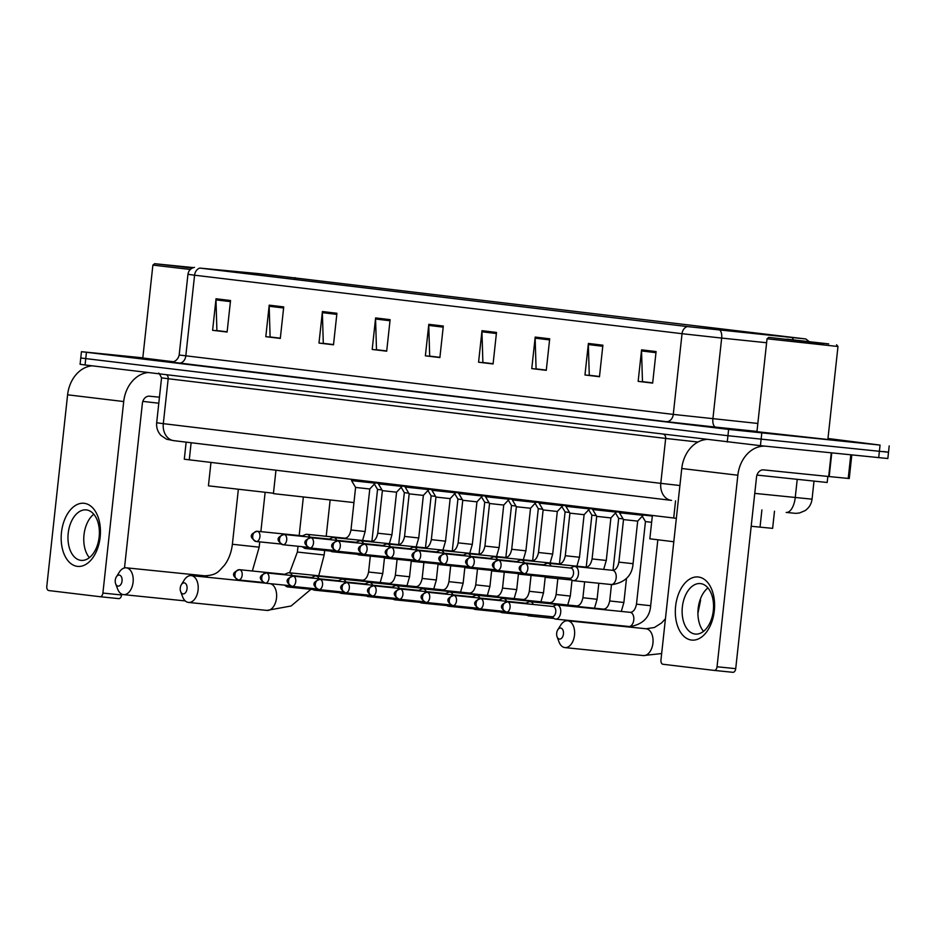 <?xml version="1.0" encoding="UTF-8"?>
<svg xmlns="http://www.w3.org/2000/svg" width="936" height="936" viewBox="0 0 936 936"><rect width="100%" height="100%" fill="white"/><g stroke="black" fill="none" stroke-linecap="round" stroke-linejoin="round"><path stroke-width="1.4" d="M676.342 518.322L184.298 459.213L186.147 442.143M774.493 511.208L772.633 528.36L751.187 526.266M142.81 357.833L81.455 351.69L80.087 364.291L85.059 364.97L760.43 445.665L887.831 458.523L888.51 452.217L883.537 451.55M80.765 357.997L727.939 435.72L888.51 452.217L727.939 435.72L80.765 357.997M142.798 357.985L173.511 361.776L142.798 357.985M756.943 431.683L830.232 439.756L756.943 431.683M259.611 273.733L805.171 338.902L687.843 326.629L200.374 268.141L259.611 273.733M259.225 273.686L199.883 268.094L687.352 326.582L805.791 338.961L259.225 273.686M81.455 351.69L728.629 429.413L880.062 445.091L827.974 438.493M549.701 338.809L546.273 370.34L531.765 368.597L535.193 337.077L549.701 338.809M602.889 345.197L599.473 376.717L584.965 374.985L588.393 343.454L602.889 345.197M656.089 351.573L652.661 383.105L638.153 381.361L641.581 349.842L656.089 351.573M390.113 319.667L386.697 351.187L372.189 349.456L375.605 317.924L390.113 319.667M336.925 313.279L333.497 344.811L318.989 343.067L322.417 311.536L336.925 313.279M283.725 306.903L280.309 338.422L265.801 336.679L269.217 305.159L283.725 306.903M230.537 300.514L227.109 332.046L212.601 330.303L216.029 298.771L230.537 300.514M496.501 332.432L493.085 363.952L478.577 362.22L481.993 330.689L496.501 332.432M443.313 326.044L439.885 357.575L425.377 355.832L428.805 324.312L443.313 326.044M546.285 370.246L536.761 368.959M599.485 376.635L589.961 375.336M652.673 383.011L643.149 381.724M386.708 351.105L377.185 349.807M333.508 344.717L323.985 343.43M280.309 338.341L270.796 337.042M227.12 331.952L217.597 330.665M493.096 363.87L483.573 362.571M439.897 357.482L430.373 356.195M425.377 355.832L430.361 356.335M439.908 357.341L429.682 356.113L428.758 325.412A6.341 5.008 -83.2 0 1 428.805 324.312M478.577 362.22L483.549 362.723M493.108 363.718L482.882 362.489L481.958 331.789A6.341 5.008 -83.2 0 1 481.993 330.689M212.601 330.303L217.585 330.806M227.132 331.8L216.906 330.584L215.982 299.883A6.341 5.008 -83.2 0 1 216.029 298.771M265.801 336.679L270.773 337.194M280.332 338.188L270.106 336.96L269.182 306.259A6.341 5.008 -83.2 0 1 269.217 305.159M318.989 343.067L323.973 343.57M333.52 344.577L323.294 343.348L322.37 312.647A6.341 5.008 -83.2 0 1 322.417 311.536M372.189 349.456L377.161 349.959M386.72 350.953L376.494 349.725L375.57 319.024A6.341 5.008 -83.2 0 1 375.605 317.924M638.153 381.361L643.137 381.876M652.684 382.871L642.47 381.642L641.534 350.941A6.341 5.008 -83.2 0 1 641.581 349.842M584.965 374.985L589.937 375.488M599.496 376.483L589.27 375.254L588.346 344.553A6.341 5.008 -83.2 0 1 588.393 343.454M531.765 368.597L536.749 369.1M546.296 370.106L536.082 368.878L535.146 338.177A6.341 5.008 -83.2 0 1 535.193 337.077M77.384 566.362A31.719 19.48 95.8 0 1 61.46 532.525A31.719 19.48 95.8 0 1 84.228 503.311A31.719 19.48 95.8 0 1 100.152 537.159A31.719 19.48 95.8 0 1 77.384 566.362M86.416 509.909A25.366 15.584 -84.2 0 0 86.252 509.898A25.366 15.584 -84.2 0 0 68.188 533.415A25.366 15.584 -84.2 0 0 80.941 560.36A25.366 15.584 -84.2 0 0 81.116 560.371A25.366 15.584 -84.2 0 0 99.169 536.855A25.366 15.584 -84.2 0 0 86.416 509.909M89.365 557.657A25.366 15.584 95.8 0 1 93.787 514.215M92.044 365.8A31.719 25.026 96.8 0 0 67.603 394.805L46.8 586.334A3.966 2.434 -84.2 0 0 48.789 590.558L100.047 596.712A3.966 2.434 -84.2 0 0 100.082 596.712A3.966 2.434 -84.2 0 0 102.901 593.061L121.563 594.968L121.668 594.079M148.134 372.54A31.719 25.026 96.8 0 0 123.704 401.544L102.901 593.061M124.5 567.93L142.377 403.439A7.933 6.259 -83.2 0 1 149.456 396.197L159.448 397.203M121.563 594.968A3.966 2.434 95.8 0 1 118.743 598.619A3.966 2.434 95.8 0 1 118.72 598.619L100.105 596.723L118.743 598.619M193.424 267.614L154.639 263.695L192.266 268.082M193.261 267.661L162.513 264.549L192.383 268.024M142.822 401.38L158.792 403.229M154.639 263.695L152.884 265.099L142.787 358.102L173.558 361.752M152.884 265.099L190.3 269.474M118.053 586.1A5.546 3.405 -84.2 0 0 122.043 580.999A5.546 3.405 -84.2 0 0 119.246 575.067A5.546 3.405 -84.2 0 0 116.368 576.857A5.546 3.405 -84.2 0 0 115.654 583.783A5.546 3.405 -84.2 0 0 118.053 586.1M116.368 576.857L119.317 572.153A13.478 8.284 95.8 0 1 126.243 567.813A13.478 8.284 95.8 0 1 126.337 567.824A13.478 8.284 95.8 0 1 133.099 582.134A13.478 8.284 95.8 0 1 123.517 594.629A13.478 8.284 95.8 0 1 123.423 594.617A13.478 8.284 95.8 0 1 117.608 588.99L115.654 583.783M210.963 462.489L208.424 485.831L273.464 493.225M183.046 593.904A5.546 3.405 -84.2 0 0 187.036 588.791A5.546 3.405 -84.2 0 0 184.24 582.871A5.546 3.405 -84.2 0 0 181.362 584.649A5.546 3.405 -84.2 0 0 180.648 591.587A5.546 3.405 -84.2 0 0 183.046 593.904M181.362 584.649L184.31 579.946A13.478 8.284 95.8 0 1 191.236 575.617A13.478 8.284 95.8 0 1 191.33 575.617A13.478 8.284 95.8 0 1 198.093 589.937A13.478 8.284 95.8 0 1 188.51 602.433A13.478 8.284 95.8 0 1 188.417 602.421A13.478 8.284 95.8 0 1 182.602 596.782L180.648 591.587M275.956 470.281L273.417 493.635L353.948 502.573M559.471 639.066A5.546 3.405 -84.2 0 0 563.449 633.965A5.546 3.405 -84.2 0 0 560.664 628.033A5.546 3.405 -84.2 0 0 557.786 629.823A5.546 3.405 -84.2 0 0 557.072 636.749A5.546 3.405 -84.2 0 0 559.471 639.066M557.786 629.823L560.734 625.119A13.478 8.284 95.8 0 1 567.661 620.779A13.478 8.284 95.8 0 1 567.742 620.79A13.478 8.284 95.8 0 1 574.517 635.099A13.478 8.284 95.8 0 1 564.923 647.595A13.478 8.284 95.8 0 1 564.841 647.583A13.478 8.284 95.8 0 1 559.026 641.956L557.072 636.749M652.38 515.455L649.841 538.797L673.803 541.745M292.207 575.546A7.137 4.387 -84.2 0 0 289.212 572.762A7.137 4.387 -84.2 0 0 289.166 572.762A7.137 4.387 -84.2 0 0 287.715 572.996L284.708 574.294M284.474 585.117L286.346 586.427A7.137 4.387 -84.2 0 0 287.668 586.954A7.137 4.387 -84.2 0 0 287.715 586.954A7.137 4.387 -84.2 0 0 290.371 585.901M286.51 574.973A5.148 3.171 -84.2 0 0 285.269 574.353A5.148 3.171 -84.2 0 0 285.234 574.353A5.148 3.171 -84.2 0 0 285.199 574.341M371.908 541.382L377.547 489.423L381.982 489.961M375.231 482.847L378.413 483.222M319 578.764A7.137 4.387 -84.2 0 0 316.005 575.979A7.137 4.387 -84.2 0 0 315.959 575.968A7.137 4.387 -84.2 0 0 314.508 576.213L311.501 577.512M311.267 588.334L313.139 589.645A7.137 4.387 -84.2 0 0 314.461 590.16A7.137 4.387 -84.2 0 0 314.508 590.171A7.137 4.387 -84.2 0 0 317.164 589.118M313.303 578.179A5.148 3.171 -84.2 0 0 312.051 577.57A5.148 3.171 -84.2 0 0 312.016 577.559A5.148 3.171 -84.2 0 0 311.98 577.559M398.701 544.6L404.34 492.64L408.775 493.178M402.024 486.065L405.194 486.439M345.793 581.981A7.137 4.387 -84.2 0 0 342.798 579.197A7.137 4.387 -84.2 0 0 342.751 579.185A7.137 4.387 -84.2 0 0 341.289 579.431L338.282 580.73M338.06 591.552L339.92 592.851A7.137 4.387 -84.2 0 0 341.254 593.377A7.137 4.387 -84.2 0 0 341.301 593.389A7.137 4.387 -84.2 0 0 343.957 592.336M340.096 581.396A5.148 3.171 -84.2 0 0 338.844 580.776A5.148 3.171 -84.2 0 0 338.809 580.776A5.148 3.171 -84.2 0 0 338.774 580.776M425.494 547.817L431.133 495.858L435.556 496.396M428.817 489.282L431.987 489.657M372.586 585.187A7.137 4.387 -84.2 0 0 369.58 582.403A7.137 4.387 -84.2 0 0 369.533 582.403A7.137 4.387 -84.2 0 0 368.082 582.637L365.075 583.935M364.853 594.769L366.713 596.068A7.137 4.387 -84.2 0 0 368.047 596.595A7.137 4.387 -84.2 0 0 368.094 596.595A7.137 4.387 -84.2 0 0 370.75 595.542M366.889 584.614A5.148 3.171 -84.2 0 0 365.637 583.994A5.148 3.171 -84.2 0 0 365.602 583.994A5.148 3.171 -84.2 0 0 365.566 583.994M452.275 551.023L457.926 499.063L462.349 499.613M455.61 492.488L458.78 492.862M399.38 588.405A7.137 4.387 -84.2 0 0 396.373 585.62A7.137 4.387 -84.2 0 0 396.326 585.62A7.137 4.387 -84.2 0 0 394.875 585.854L391.868 587.153M391.646 597.975L393.506 599.286A7.137 4.387 -84.2 0 0 394.828 599.812A7.137 4.387 -84.2 0 0 394.887 599.812A7.137 4.387 -84.2 0 0 397.543 598.759M393.682 587.831A5.148 3.171 -84.2 0 0 392.43 587.211A5.148 3.171 -84.2 0 0 392.395 587.211A5.148 3.171 -84.2 0 0 392.36 587.2M479.068 554.241L484.719 502.281L489.142 502.819M482.391 495.706L485.573 496.08M426.161 591.622A7.137 4.387 -84.2 0 0 423.166 588.838A7.137 4.387 -84.2 0 0 423.119 588.826A7.137 4.387 -84.2 0 0 421.668 589.072L418.661 590.37M418.427 601.193L420.299 602.503A7.137 4.387 -84.2 0 0 421.621 603.018A7.137 4.387 -84.2 0 0 421.668 603.03A7.137 4.387 -84.2 0 0 424.324 601.977M420.463 591.037A5.148 3.171 -84.2 0 0 419.223 590.429A5.148 3.171 -84.2 0 0 419.188 590.417A5.148 3.171 -84.2 0 0 419.152 590.417M505.861 557.458L511.501 505.498L515.935 506.037M509.184 498.923L512.366 499.297M452.954 594.84A7.137 4.387 -84.2 0 0 449.959 592.055A7.137 4.387 -84.2 0 0 449.912 592.043A7.137 4.387 -84.2 0 0 448.449 592.289L445.442 593.588M445.22 604.41L447.092 605.709A7.137 4.387 -84.2 0 0 448.414 606.235A7.137 4.387 -84.2 0 0 448.461 606.247A7.137 4.387 -84.2 0 0 451.117 605.194M447.256 594.255A5.148 3.171 -84.2 0 0 446.004 593.635A5.148 3.171 -84.2 0 0 445.969 593.635A5.148 3.171 -84.2 0 0 445.934 593.635L400.292 588.99A5.148 3.171 -84.2 0 0 400.292 588.99A5.148 3.171 -84.2 0 0 400.152 588.978M532.654 560.676L538.294 508.716L542.728 509.254M535.977 502.141L539.148 502.515M479.747 598.045A7.137 4.387 -84.2 0 0 476.752 595.261A7.137 4.387 -84.2 0 0 476.693 595.261A7.137 4.387 -84.2 0 0 475.242 595.495L472.235 596.794M472.013 607.628L473.873 608.927A7.137 4.387 -84.2 0 0 475.207 609.453A7.137 4.387 -84.2 0 0 475.254 609.453A7.137 4.387 -84.2 0 0 477.91 608.4M474.049 597.472A5.148 3.171 -84.2 0 0 472.797 596.852A5.148 3.171 -84.2 0 0 472.762 596.852A5.148 3.171 -84.2 0 0 472.727 596.852L427.073 592.207A5.148 3.171 -84.2 0 0 426.933 592.195M559.447 563.881L565.087 511.933L569.509 512.472M562.77 505.346L565.941 505.721M506.54 601.263A7.137 4.387 -84.2 0 0 503.533 598.478A7.137 4.387 -84.2 0 0 503.486 598.478A7.137 4.387 -84.2 0 0 502.035 598.712L499.028 600.011M498.806 610.834L500.666 612.144A7.137 4.387 -84.2 0 0 502 612.67A7.137 4.387 -84.2 0 0 502.047 612.67A7.137 4.387 -84.2 0 0 504.703 611.617M500.842 600.69A5.148 3.171 -84.2 0 0 499.59 600.07A5.148 3.171 -84.2 0 0 499.555 600.07A5.148 3.171 -84.2 0 0 499.52 600.058M586.228 567.099L591.88 515.139L596.302 515.678M589.563 508.564L592.734 508.938M533.333 604.48A7.137 4.387 -84.2 0 0 530.326 601.696A7.137 4.387 -84.2 0 0 530.279 601.684A7.137 4.387 -84.2 0 0 528.828 601.93L525.821 603.229M525.587 614.051L527.459 615.361A7.137 4.387 -84.2 0 0 528.781 615.876A7.137 4.387 -84.2 0 0 528.84 615.888A7.137 4.387 -84.2 0 0 531.66 614.671M527.635 603.895A5.148 3.171 -84.2 0 0 526.383 603.287A5.148 3.171 -84.2 0 0 526.348 603.275A5.148 3.171 -84.2 0 0 526.313 603.275L480.659 598.63A5.148 3.171 -84.2 0 0 480.519 598.619M613.022 570.316L618.673 518.357L623.095 518.895M616.344 511.781L619.527 512.156M551.561 616.695L554.252 618.567A7.137 4.387 -84.2 0 0 555.574 619.094A7.137 4.387 -84.2 0 0 555.621 619.105A7.137 4.387 -84.2 0 0 560.699 612.518A7.137 4.387 -84.2 0 0 557.119 604.913A7.137 4.387 -84.2 0 0 557.072 604.902A7.137 4.387 -84.2 0 0 555.621 605.147L552.614 606.446M507.487 601.848A5.148 3.171 -84.2 0 0 507.452 601.848C499.847 604.504 499.461 607.92 506.317 612.085L506.411 612.097A5.148 3.171 -84.2 0 0 510.073 607.324A5.148 3.171 -84.2 0 0 507.487 601.848A5.148 4.072 -83.2 0 0 502.878 606.563A5.148 4.072 96.8 0 0 506.317 612.085A5.148 4.072 96.8 0 0 506.376 612.097A5.148 3.171 -84.2 0 0 506.411 612.097L552.088 616.754A5.148 3.171 -84.2 0 0 552.088 616.754A5.148 3.171 -84.2 0 0 555.762 612.004A5.148 3.171 -84.2 0 0 553.164 606.493A5.148 3.171 -84.2 0 0 553.141 606.493A5.148 3.171 -84.2 0 0 553.106 606.493L507.452 601.848A5.148 3.171 -84.2 0 0 507.312 601.836M657.821 539.885L650.672 605.709L636.48 604.176L645.454 521.574L651.631 522.3M643.137 514.999L652.31 516.04M365.157 531.531L350.977 529.998L355.598 487.434L369.779 488.978L365.157 531.531L362.571 540.481M309.956 537.112A7.137 4.387 -84.2 0 0 306.914 534.327A7.137 4.387 -84.2 0 0 305.452 534.561L302.445 535.86M355.598 487.434L351.55 480.613L375.196 483.187L375.301 482.204M304.258 536.539A5.148 3.171 -84.2 0 0 303.007 535.918A5.148 3.171 -84.2 0 0 302.971 535.918A5.148 3.171 -84.2 0 0 302.936 535.918M302.223 546.694L304.095 547.993A7.137 4.387 -84.2 0 0 305.464 548.519A7.137 4.387 -84.2 0 0 308.12 547.466M391.95 534.749L377.758 533.216L382.391 490.651L396.571 492.196L391.95 534.749L389.364 543.687M336.749 540.329A7.137 4.387 -84.2 0 0 333.696 537.545A7.137 4.387 -84.2 0 0 332.245 537.779L329.238 539.077M382.391 490.651L378.343 483.83L401.989 486.404L402.094 485.421M331.051 539.756A5.148 3.171 -84.2 0 0 329.8 539.136A5.148 3.171 -84.2 0 0 329.764 539.136A5.148 3.171 -84.2 0 0 329.729 539.124M329.016 549.9L330.876 551.21A7.137 4.387 -84.2 0 0 332.257 551.737A7.137 4.387 -84.2 0 0 334.912 550.684M418.743 537.966L404.551 536.422L409.172 493.869L423.365 495.401L418.743 537.966L416.146 546.905M363.542 543.547A7.137 4.387 -84.2 0 0 360.489 540.751A7.137 4.387 -84.2 0 0 359.038 540.996L356.031 542.295M409.172 493.869L405.136 487.048L428.782 489.61L428.887 488.639M357.844 542.962A5.148 3.171 -84.2 0 0 356.593 542.353A5.148 3.171 -84.2 0 0 356.558 542.342A5.148 3.171 -84.2 0 0 356.522 542.342M355.809 553.117L357.669 554.428A7.137 4.387 -84.2 0 0 359.05 554.954A7.137 4.387 -84.2 0 0 361.705 553.901M445.536 541.183L431.344 539.639L435.965 497.075L450.157 498.619L445.536 541.183L442.939 550.122M390.335 546.764A7.137 4.387 -84.2 0 0 387.282 543.968A7.137 4.387 -84.2 0 0 385.831 544.214L382.824 545.512M435.965 497.075L431.929 490.265L455.563 492.827L455.68 491.845M384.637 546.179A5.148 3.171 -84.2 0 0 383.386 545.559A5.148 3.171 -84.2 0 0 383.35 545.559A5.148 3.171 -84.2 0 0 383.315 545.559M382.59 556.335L384.462 557.634A7.137 4.387 -84.2 0 0 385.831 558.172A7.137 4.387 -84.2 0 0 388.487 557.119M472.317 544.401L458.137 542.857L462.758 500.292L476.95 501.836L472.317 544.401L469.732 553.34M417.117 549.97A7.137 4.387 -84.2 0 0 414.075 547.186A7.137 4.387 -84.2 0 0 412.624 547.42L409.617 548.718M462.758 500.292L458.71 493.471L482.356 496.045L482.461 495.062M411.419 549.397A5.148 3.171 -84.2 0 0 410.167 548.777A5.148 3.171 -84.2 0 0 410.132 548.777A5.148 3.171 -84.2 0 0 410.097 548.777M409.383 559.553L411.255 560.851A7.137 4.387 -84.2 0 0 412.624 561.378A7.137 4.387 -84.2 0 0 415.28 560.325M499.11 547.607L484.93 546.074L489.551 503.51L503.732 505.054L499.11 547.607L496.525 556.546M443.91 553.188A7.137 4.387 -84.2 0 0 440.868 550.403A7.137 4.387 -84.2 0 0 439.405 550.637L436.398 551.936M489.551 503.51L485.503 496.688L509.149 499.262L509.254 498.28M438.212 552.614A5.148 3.171 -84.2 0 0 436.96 551.994A5.148 3.171 -84.2 0 0 436.925 551.994A5.148 3.171 -84.2 0 0 436.89 551.983M436.176 562.758L438.048 564.069A7.137 4.387 -84.2 0 0 439.417 564.595A7.137 4.387 -84.2 0 0 442.073 563.542M525.903 550.824L511.711 549.28L516.344 506.727L530.525 508.26L525.903 550.824L523.318 559.763M470.703 556.405A7.137 4.387 -84.2 0 0 467.649 553.609A7.137 4.387 -84.2 0 0 466.198 553.855L463.191 555.153M516.344 506.727L512.296 499.906L535.942 502.468L536.047 501.497M465.005 555.82A5.148 3.171 -84.2 0 0 463.753 555.212A5.148 3.171 -84.2 0 0 463.718 555.2A5.148 3.171 -84.2 0 0 463.683 555.2M462.969 565.976L464.829 567.286A7.137 4.387 -84.2 0 0 466.21 567.813A7.137 4.387 -84.2 0 0 468.866 566.76M552.696 554.042L538.504 552.497L543.126 509.933L557.318 511.477L552.696 554.042L550.099 562.981M497.496 559.623A7.137 4.387 -84.2 0 0 494.442 556.826A7.137 4.387 -84.2 0 0 492.991 557.072L489.984 558.371M543.126 509.933L539.089 503.123L562.735 505.686L562.84 504.703M491.798 559.038A5.148 3.171 -84.2 0 0 490.546 558.418A5.148 3.171 -84.2 0 0 490.511 558.418A5.148 3.171 -84.2 0 0 490.476 558.418M489.762 569.193L491.622 570.492A7.137 4.387 -84.2 0 0 493.003 571.03A7.137 4.387 -84.2 0 0 495.659 569.977M579.489 557.259L565.297 555.715L569.919 513.15L584.111 514.695L579.489 557.259L576.892 566.198M524.277 562.828A7.137 4.387 -84.2 0 0 521.235 560.044A7.137 4.387 -84.2 0 0 519.784 560.278L516.777 561.577M569.919 513.15L565.87 506.329L589.516 508.903L589.633 507.92M518.579 562.255A5.148 3.171 -84.2 0 0 517.339 561.635A5.148 3.171 -84.2 0 0 517.304 561.635A5.148 3.171 -84.2 0 0 517.269 561.635M516.543 572.411L518.415 573.71A7.137 4.387 -84.2 0 0 519.784 574.236A7.137 4.387 -84.2 0 0 522.44 573.183M606.271 560.465L592.09 558.932L596.712 516.368L610.904 517.912L606.271 560.465L603.685 569.404M551.07 566.046A7.137 4.387 -84.2 0 0 548.028 563.261A7.137 4.387 -84.2 0 0 546.565 563.495L543.57 564.794M596.712 516.368L592.663 509.547L616.309 512.121L616.414 511.138M545.372 565.473A5.148 3.171 -84.2 0 0 544.12 564.853A5.148 3.171 -84.2 0 0 544.085 564.853A5.148 3.171 -84.2 0 0 544.05 564.841M543.336 575.617L545.208 576.927A7.137 4.387 -84.2 0 0 546.577 577.453A7.137 4.387 -84.2 0 0 549.409 576.237M633.064 563.683L618.883 562.138L623.505 519.585L637.685 521.118L633.064 563.683C632.163 575.312 625.318 582.286 612.518 584.59L611.091 584.509A7.137 4.387 -84.2 0 0 611.313 584.52A7.137 4.387 -84.2 0 0 616.169 577.933A7.137 4.387 -84.2 0 0 612.53 570.305A7.137 4.387 -84.2 0 0 612.308 570.293M569.31 578.261L571.99 580.144A7.137 4.387 -84.2 0 0 573.37 580.671A7.137 4.387 -84.2 0 0 578.448 574.096A7.137 4.387 -84.2 0 0 574.821 566.467A7.137 4.387 -84.2 0 0 573.358 566.713L570.352 568.012M623.505 519.585L619.457 512.764L643.102 515.327L643.207 514.355M569.802 578.308A5.148 3.171 -84.2 0 0 569.837 578.319A5.148 3.171 -84.2 0 0 573.499 573.569A5.148 3.171 -84.2 0 0 570.913 568.07A5.148 3.171 -84.2 0 0 570.878 568.058A5.148 3.171 -84.2 0 0 570.843 568.058M691.528 640.06A31.719 19.48 95.8 0 1 675.616 606.212A31.719 19.48 95.8 0 1 698.385 577.009A31.719 19.48 95.8 0 1 714.297 610.857A31.719 19.48 95.8 0 1 691.528 640.06M700.573 583.608A25.366 15.584 -84.2 0 0 700.397 583.584A25.366 15.584 -84.2 0 0 682.344 607.113A25.366 15.584 -84.2 0 0 695.097 634.046A25.366 15.584 -84.2 0 0 695.261 634.07A25.366 15.584 -84.2 0 0 713.326 610.541A25.366 15.584 -84.2 0 0 700.573 583.608M703.521 631.344A25.366 15.584 95.8 0 1 707.944 587.913M706.189 439.499A31.719 25.026 96.8 0 0 681.759 468.503L660.956 660.02A3.966 2.434 -84.2 0 0 662.945 664.256L714.203 670.41A3.966 2.434 -84.2 0 0 714.226 670.41A3.966 2.434 -84.2 0 0 717.046 666.76L735.719 668.655L756.522 477.138A7.933 6.259 -83.2 0 1 763.6 469.884L828.688 476.506L831.25 452.872M765.589 446.191A31.719 25.026 96.8 0 0 737.849 475.231L717.046 666.76M735.719 668.655A3.966 2.434 95.8 0 1 732.9 672.305A3.966 2.434 95.8 0 1 732.876 672.305L714.25 670.41L732.9 672.305M851.807 454.966L849.245 478.53L828.688 476.506M823.469 343.559L768.784 337.381L823.469 343.559M837.977 346.495L827.869 439.499L756.932 431.788L767.04 338.785L837.977 346.495L836.562 344.752M756.967 475.078L827.19 482.485L827.845 476.424M786.72 339.148L828.688 343.898L786.72 339.148M191.131 442.74L189.271 459.88M675.558 500.854L673.698 518.006M761.904 509.909L760.032 527.179M788.475 512.659L786.31 512.437M754.767 493.377L812.05 499.169L813.981 481.315M797.203 479.571L795.237 497.589A15.854 7.418 95.9 0 1 786.24 512.437A15.854 7.418 95.9 0 1 786.17 512.425L788.58 512.671C796.817 513.361 794.126 513.583 799.508 512.975L805.112 510.623C809.113 507.827 811.418 504.001 812.05 499.169M85.059 364.97L86.428 352.357M878.693 457.704L880.062 445.091M760.43 445.665L761.799 433.052M727.26 442.026L728.629 429.413M671.17 500.339L174.037 440.68A15.854 12.507 -83.2 0 1 173.862 440.669L166.596 439.218L161.039 435.497C157.704 431.894 156.242 427.658 156.675 422.756L163.309 423.657L168.188 378.729L161.554 377.84C159.518 373.698 158.512 372.271 158.558 373.569M679.91 485.527L660.793 483.35A15.854 12.507 -83.2 0 0 671.346 500.362L671.533 500.374A15.854 12.507 -83.2 0 1 671.346 500.362L173.862 440.669A15.854 12.507 -83.2 0 1 163.309 423.657L660.793 483.35L665.672 438.422L168.188 378.729A3.966 3.124 96.8 0 0 166.362 374.728M697.952 442.026L665.672 438.422A3.966 3.124 96.8 0 0 663.858 434.421M295.004 277.618L294.793 279.466M687.352 326.582A7.933 6.259 96.8 0 0 682.04 333.696L194.583 275.207A7.933 6.259 -83.2 0 1 199.883 268.094M719.842 330.174A7.933 3.709 95.9 0 1 721.668 338.071L682.04 333.696L673.277 414.402L757.844 423.458M178.729 363.156A7.933 6.259 -83.2 0 0 185.808 355.914L194.583 275.207L187.949 274.306L179.174 355.013L673.277 414.402A7.933 6.259 -83.2 0 1 666.198 421.645L171.464 362.08M766.607 342.74L721.668 338.071L712.904 418.778A7.933 3.709 -84.1 0 0 715.724 427.12L666.198 421.645M792.02 337.674A7.933 3.709 95.9 0 1 793.342 339.768M756.978 431.414L715.724 427.12M256.382 273.406L256.23 274.845M443.196 327.144L428.758 325.412M389.996 320.755L375.57 319.024M336.808 314.379L322.37 312.647M283.608 307.991L269.182 306.259M230.42 301.614L215.982 299.883M496.384 333.52L481.958 331.789M549.584 339.908L535.146 338.177M602.772 346.285L588.346 344.553M655.972 352.673L641.534 350.941M123.704 401.544L67.603 394.805M207.909 577.313A13.478 8.284 -84.2 0 0 204.75 575.804A13.478 8.284 -84.2 0 0 204.668 575.792A13.478 8.284 -84.2 0 0 204.574 575.78M259.752 541.874L259.178 547.174L232.385 544.261C231.391 552.439 228.747 559.447 224.429 565.262C218.673 571.241 217.246 575.195 204.668 575.792L126.243 567.813M324.663 550.473L324.172 554.966L297.379 552.053L289.61 572.797M266.842 610.401A13.478 8.284 -84.2 0 0 266.924 610.412A13.478 8.284 -84.2 0 0 276.494 598.198A13.478 8.284 -84.2 0 0 270.094 583.654M643.254 655.563A13.478 8.284 -84.2 0 0 643.348 655.574A13.478 8.284 -84.2 0 0 652.942 643.079A13.478 8.284 -84.2 0 0 646.168 628.77A13.478 8.284 -84.2 0 0 646.074 628.758A13.478 8.284 -84.2 0 0 645.992 628.746M700.842 597.917L700.011 600.105M285.234 574.353L239.546 569.696C231.941 572.364 231.555 575.78 238.411 579.946A5.148 4.072 96.8 0 1 234.983 574.411A5.148 4.072 -83.2 0 1 239.581 569.708A5.148 3.171 -84.2 0 0 239.546 569.696A5.148 3.171 -84.2 0 0 239.405 569.685M263.168 582.461L238.411 579.946A5.148 4.072 96.8 0 0 238.469 579.946A5.148 3.171 -84.2 0 0 238.504 579.957A5.148 3.171 -84.2 0 0 242.167 575.172A5.148 3.171 -84.2 0 0 239.581 569.708M370.305 556.101L368.585 572.025L382.765 573.569L380.18 582.508M363.765 580.835A7.137 4.387 -84.2 0 0 362.279 580.203A7.137 4.387 -84.2 0 0 362.232 580.191A7.137 4.387 -84.2 0 0 362.185 580.191M289.961 585.679L265.204 583.163A5.148 4.072 96.8 0 0 265.262 583.163A5.148 3.171 -84.2 0 0 265.297 583.163A5.148 3.171 -84.2 0 0 268.96 578.389A5.148 3.171 -84.2 0 0 266.374 572.914C258.722 575.57 258.348 578.986 265.204 583.163A5.148 4.072 96.8 0 1 261.764 577.629A5.148 4.072 -83.2 0 1 266.374 572.914A5.148 3.171 -84.2 0 0 266.339 572.914A5.148 3.171 -84.2 0 0 266.198 572.902M397.098 559.318L395.366 575.242L409.558 576.775L406.973 585.725M390.558 584.052A7.137 4.387 -84.2 0 0 389.072 583.409A7.137 4.387 -84.2 0 0 389.025 583.409A7.137 4.387 -84.2 0 0 388.978 583.397M316.754 588.896L291.985 586.369A5.148 4.072 96.8 0 0 292.044 586.381A5.148 3.171 -84.2 0 0 292.079 586.381A5.148 3.171 -84.2 0 0 295.753 581.607A5.148 3.171 -84.2 0 0 293.155 576.131C285.515 578.787 285.141 582.204 291.985 586.369A5.148 4.072 96.8 0 1 288.557 580.846A5.148 4.072 -83.2 0 1 293.155 576.131A5.148 3.171 -84.2 0 0 293.132 576.131A5.148 3.171 -84.2 0 0 292.98 576.12M423.891 562.524L422.159 578.448L436.351 579.992L433.754 588.931M417.351 587.27A7.137 4.387 -84.2 0 0 415.865 586.626A7.137 4.387 -84.2 0 0 415.818 586.626A7.137 4.387 -84.2 0 0 415.771 586.615M343.535 592.102L318.778 589.586A5.148 4.072 96.8 0 0 318.837 589.598A5.148 3.171 -84.2 0 0 318.872 589.598A5.148 3.171 -84.2 0 0 322.546 584.824A5.148 3.171 -84.2 0 0 319.948 579.349C312.308 582.005 311.934 585.421 318.778 589.586A5.148 4.072 96.8 0 1 315.35 584.064A5.148 4.072 -83.2 0 1 319.948 579.349A5.148 3.171 -84.2 0 0 319.913 579.349A5.148 3.171 -84.2 0 0 319.773 579.337M450.684 565.742L448.952 581.665L463.144 583.21L460.547 592.149M444.144 590.476A7.137 4.387 -84.2 0 0 442.658 589.844A7.137 4.387 -84.2 0 0 442.611 589.832A7.137 4.387 -84.2 0 0 442.564 589.832M370.328 595.319L345.571 592.804A5.148 4.072 96.8 0 0 345.63 592.804A5.148 3.171 -84.2 0 0 345.665 592.816A5.148 3.171 -84.2 0 0 349.327 588.03A5.148 3.171 -84.2 0 0 346.741 582.566C339.101 585.222 338.715 588.639 345.571 592.804A5.148 4.072 96.8 0 1 342.143 587.27A5.148 4.072 -83.2 0 1 346.741 582.566A5.148 3.171 -84.2 0 0 346.706 582.555A5.148 3.171 -84.2 0 0 346.566 582.543M477.477 568.959L475.745 584.883L489.926 586.427L487.34 595.366M470.925 593.693A7.137 4.387 -84.2 0 0 469.451 593.061A7.137 4.387 -84.2 0 0 469.392 593.05A7.137 4.387 -84.2 0 0 469.345 593.05M397.121 598.537L372.364 596.021A5.148 4.072 96.8 0 0 372.423 596.021A5.148 3.171 -84.2 0 0 372.458 596.021A5.148 3.171 -84.2 0 0 376.12 591.248A5.148 3.171 -84.2 0 0 373.534 585.772C365.894 588.428 365.508 591.845 372.364 596.021A5.148 4.072 96.8 0 1 368.936 590.487A5.148 4.072 -83.2 0 1 373.534 585.772A5.148 3.171 -84.2 0 0 373.499 585.772A5.148 3.171 -84.2 0 0 373.359 585.76M504.258 572.177L502.538 588.1L516.719 589.633L514.133 598.584M497.718 596.911A7.137 4.387 -84.2 0 0 496.232 596.267A7.137 4.387 -84.2 0 0 496.185 596.267A7.137 4.387 -84.2 0 0 496.138 596.267M423.914 601.754L399.157 599.227A5.148 4.072 96.8 0 1 395.717 593.705A5.148 4.072 -83.2 0 1 400.327 588.99C392.675 591.646 392.301 595.062 399.157 599.227A5.148 4.072 96.8 0 0 399.216 599.239A5.148 3.171 -84.2 0 0 399.239 599.239A5.148 3.171 -84.2 0 0 402.913 594.465A5.148 3.171 -84.2 0 0 400.327 588.99M531.051 575.383L529.32 591.306L543.512 592.851L540.926 601.789M524.511 600.128A7.137 4.387 -84.2 0 0 523.025 599.485A7.137 4.387 -84.2 0 0 522.978 599.485A7.137 4.387 -84.2 0 0 522.931 599.473M427.108 592.207A5.148 3.171 -84.2 0 0 427.073 592.207C419.468 594.863 419.094 598.279 425.938 602.445A5.148 4.072 96.8 0 0 425.997 602.456A5.148 3.171 -84.2 0 0 426.032 602.456A5.148 3.171 -84.2 0 0 429.706 597.683A5.148 3.171 -84.2 0 0 427.108 592.207A5.148 4.072 -83.2 0 0 422.51 596.922A5.148 4.072 96.8 0 0 425.938 602.445L450.707 604.96M557.844 578.6L556.113 594.524L570.305 596.068L567.707 605.007M551.304 603.334A7.137 4.387 -84.2 0 0 549.818 602.702A7.137 4.387 -84.2 0 0 549.771 602.69A7.137 4.387 -84.2 0 0 549.725 602.69M499.555 600.07L453.866 595.413C446.261 598.081 445.887 601.497 452.731 605.662A5.148 4.072 96.8 0 1 449.303 600.128A5.148 4.072 -83.2 0 1 453.901 595.425A5.148 3.171 -84.2 0 0 453.866 595.413A5.148 3.171 -84.2 0 0 453.726 595.401M477.489 608.178L452.731 605.662A5.148 4.072 96.8 0 0 452.79 605.662A5.148 3.171 -84.2 0 0 452.825 605.674A5.148 3.171 -84.2 0 0 456.499 600.889A5.148 3.171 -84.2 0 0 453.901 595.425M584.637 581.818L582.906 597.741L597.086 599.286L594.5 608.225M578.097 606.551A7.137 4.387 -84.2 0 0 576.611 605.92A7.137 4.387 -84.2 0 0 576.564 605.908A7.137 4.387 -84.2 0 0 576.517 605.908M480.695 598.63A5.148 3.171 -84.2 0 0 480.659 598.63C473.054 601.298 472.668 604.703 479.524 608.88A5.148 4.072 96.8 0 0 479.583 608.88A5.148 3.171 -84.2 0 0 479.618 608.88A5.148 3.171 -84.2 0 0 483.28 604.106A5.148 3.171 -84.2 0 0 480.695 598.63A5.148 4.072 -83.2 0 0 476.096 603.346A5.148 4.072 96.8 0 0 479.524 608.88L504.282 611.395M611.477 584.544L609.699 600.959L623.879 602.491L621.293 611.442M604.878 609.769A7.137 4.387 -84.2 0 0 603.404 609.125A7.137 4.387 -84.2 0 0 603.346 609.125A7.137 4.387 -84.2 0 0 603.299 609.125M628.653 626.535A7.137 4.387 -84.2 0 0 628.699 626.535A7.137 4.387 -84.2 0 0 628.922 626.547A7.137 4.387 -84.2 0 0 633.789 619.737A7.137 4.387 -84.2 0 0 630.185 612.343A7.137 4.387 -84.2 0 0 630.139 612.343A7.137 4.387 -84.2 0 0 630.092 612.331M302.971 535.918L257.295 531.274C249.678 533.929 249.304 537.346 256.16 541.511A5.148 4.072 96.8 0 1 252.72 535.989A5.148 4.072 -83.2 0 1 257.33 531.274A5.148 3.171 -84.2 0 0 257.295 531.274A5.148 3.171 -84.2 0 0 257.143 531.262M280.917 544.027L256.16 541.511A5.148 4.072 96.8 0 0 256.207 541.523A5.148 3.171 -84.2 0 0 256.242 541.523A5.148 3.171 -84.2 0 0 259.916 536.749A5.148 3.171 -84.2 0 0 257.33 531.274M346.156 538.808A7.137 4.387 -84.2 0 0 344.623 538.165A7.137 4.387 -84.2 0 0 344.401 538.153M329.764 539.136L284.076 534.479C276.471 537.147 276.097 540.563 282.941 544.729A5.148 4.072 96.8 0 1 279.513 539.194A5.148 4.072 -83.2 0 1 284.111 534.491A5.148 3.171 -84.2 0 0 284.076 534.479A5.148 3.171 -84.2 0 0 283.936 534.468M307.698 547.244L282.941 544.729A5.148 4.072 96.8 0 0 283 544.729A5.148 3.171 -84.2 0 0 283.035 544.74A5.148 3.171 -84.2 0 0 286.709 539.955A5.148 3.171 -84.2 0 0 284.111 534.491M372.949 542.026A7.137 4.387 -84.2 0 0 371.416 541.382A7.137 4.387 -84.2 0 0 371.194 541.371M356.558 542.342L310.869 537.697C303.264 540.365 302.878 543.769 309.734 547.946A5.148 4.072 96.8 0 1 306.306 542.412A5.148 4.072 -83.2 0 1 310.904 537.697A5.148 3.171 -84.2 0 0 310.869 537.697A5.148 3.171 -84.2 0 0 310.729 537.685M334.491 550.462L309.734 547.946A5.148 4.072 96.8 0 0 309.793 547.946A5.148 3.171 -84.2 0 0 309.828 547.946A5.148 3.171 -84.2 0 0 313.49 543.173A5.148 3.171 -84.2 0 0 310.904 537.697M399.742 545.232A7.137 4.387 -84.2 0 0 398.209 544.588A7.137 4.387 -84.2 0 0 397.987 544.577M383.35 545.559L337.662 540.914C330.057 543.57 329.671 546.987 336.527 551.152A5.148 4.072 96.8 0 1 333.099 545.63A5.148 4.072 -83.2 0 1 337.697 540.914A5.148 3.171 -84.2 0 0 337.662 540.914A5.148 3.171 -84.2 0 0 337.522 540.903M361.284 553.679L336.527 551.152A5.148 4.072 96.8 0 0 336.586 551.164A5.148 3.171 -84.2 0 0 336.621 551.164A5.148 3.171 -84.2 0 0 340.283 546.39A5.148 3.171 -84.2 0 0 337.697 540.914M426.535 548.449A7.137 4.387 -84.2 0 0 425.002 547.806A7.137 4.387 -84.2 0 0 424.768 547.794M410.132 548.777L364.455 544.132C356.838 546.788 356.464 550.204 363.32 554.369A5.148 4.072 96.8 0 1 359.88 548.847A5.148 4.072 -83.2 0 1 364.49 544.132A5.148 3.171 -84.2 0 0 364.455 544.132A5.148 3.171 -84.2 0 0 364.315 544.12M388.077 556.885L363.32 554.369A5.148 4.072 96.8 0 0 363.379 554.381A5.148 3.171 -84.2 0 0 363.414 554.381A5.148 3.171 -84.2 0 0 367.076 549.607A5.148 3.171 -84.2 0 0 364.49 544.132M453.316 551.667A7.137 4.387 -84.2 0 0 451.795 551.023A7.137 4.387 -84.2 0 0 451.561 551.011M436.925 551.994L391.248 547.338C383.631 550.005 383.257 553.422 390.101 557.587A5.148 4.072 96.8 0 1 386.673 552.053A5.148 4.072 -83.2 0 1 391.283 547.349A5.148 3.171 -84.2 0 0 391.248 547.338A5.148 3.171 -84.2 0 0 391.096 547.326M414.87 560.102L390.101 557.587A5.148 4.072 96.8 0 0 390.16 557.587A5.148 3.171 -84.2 0 0 390.195 557.599A5.148 3.171 -84.2 0 0 393.869 552.813A5.148 3.171 -84.2 0 0 391.283 547.349M480.11 554.884A7.137 4.387 -84.2 0 0 478.577 554.241A7.137 4.387 -84.2 0 0 478.354 554.229M441.652 563.32L416.894 560.804A5.148 4.072 96.8 0 0 416.953 560.804A5.148 3.171 -84.2 0 0 416.988 560.804A5.148 3.171 -84.2 0 0 420.662 556.031A5.148 3.171 -84.2 0 0 418.064 550.555C410.424 553.223 410.05 556.627 416.894 560.804A5.148 4.072 96.8 0 1 413.466 555.27A5.148 4.072 -83.2 0 1 418.064 550.555A5.148 3.171 -84.2 0 0 418.029 550.555A5.148 3.171 -84.2 0 0 417.889 550.543M506.902 558.09A7.137 4.387 -84.2 0 0 505.37 557.446A7.137 4.387 -84.2 0 0 505.147 557.435M468.445 566.537L443.687 564.01A5.148 4.072 96.8 0 0 443.746 564.022A5.148 3.171 -84.2 0 0 443.781 564.022A5.148 3.171 -84.2 0 0 447.443 559.248A5.148 3.171 -84.2 0 0 444.857 553.773C437.217 556.429 436.831 559.845 443.687 564.01A5.148 4.072 96.8 0 1 440.259 558.488A5.148 4.072 -83.2 0 1 444.857 553.773A5.148 3.171 -84.2 0 0 444.822 553.773A5.148 3.171 -84.2 0 0 444.682 553.761M533.695 561.308A7.137 4.387 -84.2 0 0 532.163 560.664A7.137 4.387 -84.2 0 0 531.94 560.652M495.238 569.743L470.48 567.228A5.148 4.072 96.8 0 0 470.539 567.239A5.148 3.171 -84.2 0 0 470.574 567.239A5.148 3.171 -84.2 0 0 474.236 562.466A5.148 3.171 -84.2 0 0 471.65 556.99C464.01 559.646 463.624 563.062 470.48 567.228A5.148 4.072 96.8 0 1 467.052 561.705A5.148 4.072 -83.2 0 1 471.65 556.99A5.148 3.171 -84.2 0 0 471.615 556.99A5.148 3.171 -84.2 0 0 471.475 556.978M560.488 564.525A7.137 4.387 -84.2 0 0 558.956 563.881A7.137 4.387 -84.2 0 0 558.722 563.87M522.031 572.961L497.273 570.445A5.148 4.072 96.8 0 0 497.332 570.445A5.148 3.171 -84.2 0 0 497.367 570.457A5.148 3.171 -84.2 0 0 501.029 565.672A5.148 3.171 -84.2 0 0 498.443 560.208C490.792 562.864 490.417 566.28 497.273 570.445A5.148 4.072 96.8 0 1 493.834 564.911A5.148 4.072 -83.2 0 1 498.443 560.208A5.148 3.171 -84.2 0 0 498.408 560.196A5.148 3.171 -84.2 0 0 498.268 560.196M587.27 567.742A7.137 4.387 -84.2 0 0 585.737 567.099A7.137 4.387 -84.2 0 0 585.515 567.087M569.837 578.319L524.055 573.663A5.148 4.072 96.8 0 0 524.113 573.663A5.148 3.171 -84.2 0 0 524.148 573.663A5.148 3.171 -84.2 0 0 527.822 568.889A5.148 3.171 -84.2 0 0 525.225 563.413C517.585 566.081 517.21 569.486 524.055 573.663A5.148 4.072 96.8 0 1 520.627 568.129A5.148 4.072 -83.2 0 1 525.225 563.413A5.148 3.171 -84.2 0 0 525.19 563.413A5.148 3.171 -84.2 0 0 525.049 563.402M737.849 475.231L681.759 468.503M831.753 452.919L829.191 476.553M848.227 478.436L850.789 454.861M156.675 422.756L161.554 377.84M194.454 267.357C190.78 268.199 188.604 270.516 187.949 274.306M805.791 338.961L809.055 341.464M889.2 445.91L888.51 452.217M179.174 355.013C177.185 363.18 169.311 362.255 171.3 362.08M185.258 600.912L123.517 594.629M265.134 492.359L260.863 531.636M259.178 547.174L252.346 571.007M238.341 489.446L232.385 544.261M310.928 589.317L291.096 605.99L266.924 610.412L188.51 602.433M330.127 500.152L326.208 536.293M264.853 583.105L191.236 575.617M324.172 554.966L318.731 575.769M303.334 497.25L299.169 535.532M298.011 546.261L297.379 552.053M567.661 620.779L646.074 628.758L654.393 627.506L661.495 623.013L665.438 618.766M661.658 653.539L643.348 655.574L564.923 647.595M700.596 600.14L697.917 613.349M368.585 572.025C367.438 577.255 365.403 579.981 362.466 580.203L289.166 572.762M384.497 557.657L382.765 573.569M312.963 589.528L287.715 586.954M377.547 489.423L374.377 484.064M395.366 575.242C394.231 580.472 392.196 583.198 389.259 583.42L315.959 575.968M411.29 560.875L409.558 576.775M339.756 592.734L314.508 590.171M404.34 492.64L401.17 487.282M266.339 572.914L312.016 577.559M422.159 578.448C421.024 583.69 418.989 586.416 416.052 586.638L342.751 579.185M438.071 564.092L436.351 579.992M366.549 595.951L341.301 593.389M431.133 495.858L427.951 490.499M293.132 576.131L338.809 580.776M448.952 581.665C447.817 586.895 445.782 589.633 442.845 589.855L369.533 582.403M464.864 567.31L463.144 583.21M393.342 599.169L368.094 596.595M457.926 499.075L454.744 493.705M319.913 579.349L365.602 583.994M475.745 584.883C474.61 590.113 472.563 592.839 469.626 593.061L396.326 585.62M491.657 570.515L489.926 586.427M420.124 602.386L394.887 599.812M484.719 502.281L481.537 496.922M346.706 582.555L392.395 587.211M502.538 588.1C501.392 593.33 499.356 596.056 496.419 596.279L423.119 588.826M518.45 573.733L516.719 589.633M446.917 605.592L421.668 603.03M511.501 505.498L508.33 500.14M373.499 585.772L419.188 590.417M529.32 591.306C528.185 596.548 526.149 599.274 523.212 599.496L449.912 592.043M545.243 576.95L543.512 592.851M473.71 608.809L448.461 606.247M538.294 508.716L535.123 503.357M556.113 594.524C554.978 599.754 552.942 602.491 550.005 602.714L476.693 595.261M572.025 580.168L570.305 596.068M500.503 612.027L475.254 609.453M565.087 511.933L561.904 506.563M582.906 597.741C581.771 602.971 579.735 605.697 576.787 605.92L503.486 598.478M598.829 583.257L597.086 599.286M527.296 615.245L502.047 612.67M591.88 515.139L588.697 509.781M609.699 600.959C608.552 606.189 606.516 608.915 603.58 609.137L530.279 601.684M626.5 578.378L623.879 602.491M554.077 618.45L528.84 615.888M618.673 518.357L615.49 512.998M636.48 604.176C635.345 609.406 633.309 612.132 630.373 612.355L557.072 604.902M555.621 619.105L630.127 626.617C642.927 624.312 649.771 617.339 650.672 605.709M645.454 521.574L642.283 516.216M350.977 529.998C349.83 535.228 347.794 537.954 344.857 538.177L306.914 534.327M369.779 488.978L375.196 483.187M330.712 551.093L305.464 548.519M351.55 480.613L351.69 479.372M377.758 533.216C376.623 538.446 374.587 541.172 371.65 541.394L333.696 537.545M396.571 492.196L401.989 486.404M357.505 554.311L332.257 551.737M378.343 483.83L378.472 482.59M404.551 536.422C403.416 541.651 401.38 544.389 398.443 544.612L360.489 540.751M423.365 495.401L428.782 489.61M384.298 557.517L359.05 554.954M405.136 487.048L405.265 485.796M431.344 539.639C430.209 544.869 428.173 547.595 425.236 547.817L387.282 543.968M450.157 498.619L455.563 492.827M411.079 560.734L385.831 558.172M431.929 490.265L432.058 489.013M458.137 542.857C457.002 548.087 454.954 550.813 452.018 551.035L414.075 547.186M476.95 501.836L482.356 496.045M437.872 563.952L412.624 561.378M458.71 493.471L458.851 492.231M484.93 546.074C483.783 551.304 481.747 554.03 478.811 554.252L440.868 550.403M503.732 505.054L509.149 499.262M464.665 567.169L439.417 564.595M485.503 496.688L485.644 495.448M511.711 549.28C510.576 554.51 508.54 557.248 505.604 557.47L467.649 553.609M530.525 508.26L535.942 502.468M491.458 570.375L466.21 567.813M512.296 499.906L512.425 498.654M418.029 550.555L463.718 555.2M538.504 552.497C537.369 557.727 535.333 560.453 532.397 560.676L494.442 556.826M557.318 511.477L562.735 505.686M518.251 573.592L493.003 571.03M539.089 503.123L539.218 501.871M444.822 553.773L490.511 558.418M565.297 555.715C564.162 560.945 562.126 563.671 559.19 563.893L521.235 560.044M584.111 514.695L589.516 508.903M545.033 576.81L519.784 574.236M565.87 506.329L566.011 505.089M471.615 556.99L517.304 561.635M592.09 558.932C590.955 564.162 588.908 566.888 585.971 567.111L548.028 563.261M610.892 517.912L616.309 512.121M571.826 580.027L546.577 577.453M592.663 509.547L592.804 508.306M498.408 560.196L544.085 564.853M618.883 562.138C617.737 567.368 615.701 570.106 612.764 570.328L574.821 566.467M637.685 521.118L643.102 515.327M611.091 584.509L573.37 580.671M619.457 512.764L619.597 511.512M525.19 563.413L570.878 568.058M768.784 337.381L767.04 338.785"/></g></svg>
